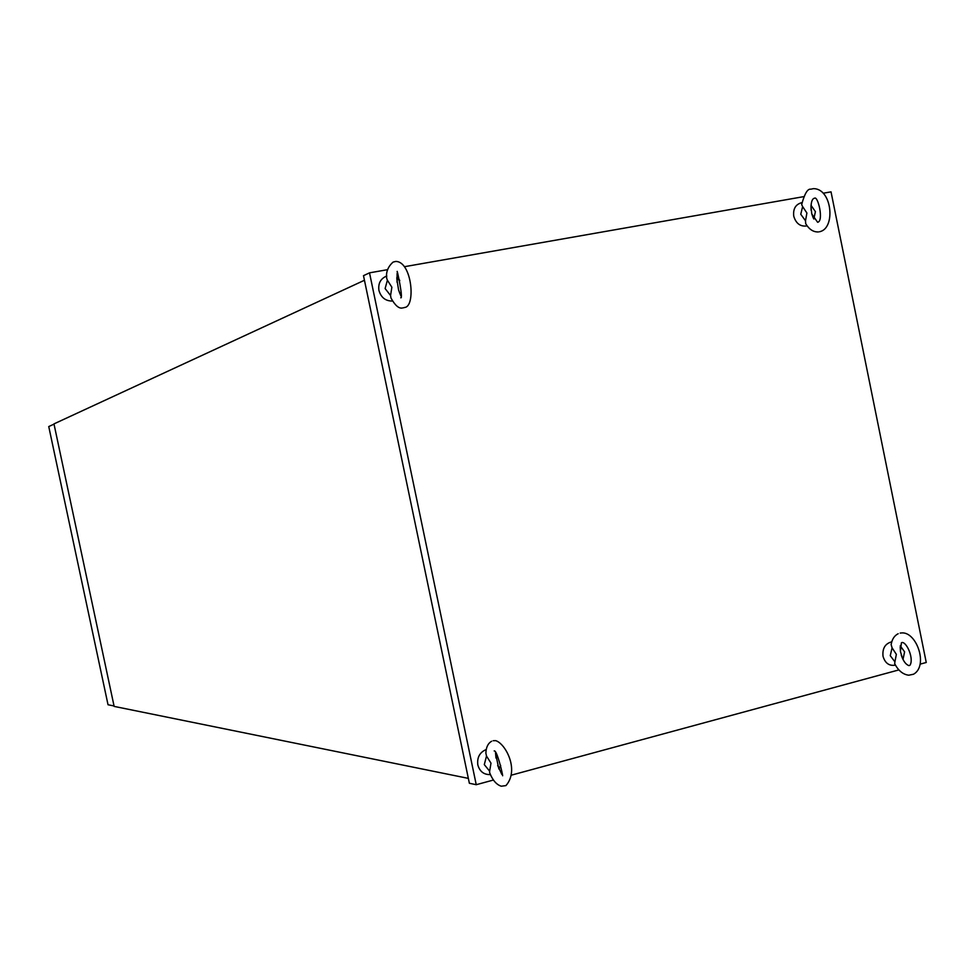 <?xml version="1.0" encoding="UTF-8"?>
<svg xmlns="http://www.w3.org/2000/svg" width="975" height="975" viewBox="0 0 975 975"><rect width="100%" height="100%" fill="white"/><g stroke="black" fill="none" stroke-linecap="round" stroke-linejoin="round"><path stroke-width="1.46" d="M114.051 705.973L108.03 704.754L48.75 426.562L54.015 424.125M364.443 280.264L53.966 423.893L114.136 706.4L468.341 778.379M476.239 784.704L469.365 783.266L363.492 275.669L369.513 272.842L476.239 784.704L493.496 780.012M511.436 775.137L898.926 669.898M920.144 664.133L926.25 662.488L831.029 191.856L823.278 193.208M803.583 196.67L404.467 266.699M387.709 269.648L369.513 272.842M813.321 218.108L811.797 213.976L810.932 206.322M811.005 205.323L815.417 211.648L813.808 219.022M807.154 225.895C800.512 226.895 796.039 223.665 793.747 216.218C792.931 208.784 795.649 204.25 801.901 202.629M800.755 214.268L802.632 206.59L806.898 213.013L805.508 220.764L800.755 214.268M819.512 231.77L820.487 231.502C835.685 227.199 831.955 188.577 813.491 188.638L810.81 189.199C807.629 188.553 804.582 193.672 801.669 204.579L802.632 206.59M805.508 220.764L805.716 223.726C809.201 229.454 813.443 232.184 818.464 231.928M401.212 292.183L399.957 293.841L398.556 289.88L396.813 278.679M396.801 278.57L399.75 280.715M392.547 301.056C385.588 301.117 381.042 297.57 378.934 290.428C378.008 283.323 380.64 278.521 386.795 275.998M396.788 277.57L399.567 280.044M385.113 288.576L387.392 280.227L391.865 287.211L390.573 295.522L385.113 288.576M403.443 307.82L404.613 307.466C415.923 306.832 412.035 261.178 395.667 261.446L393.083 262.092C387.867 266.772 385.759 272.269 386.77 278.57L387.392 280.227M390.573 295.522L390.975 298.033C395.192 305.626 399.092 308.917 402.651 307.929M498.798 768.605L495.568 753.468M495.678 753.626L496.397 753.943M490.462 774.577C483.966 774.82 479.761 771.603 477.823 764.912C476.933 757.404 479.761 752.261 486.293 749.483M484.307 764.632L486.501 756.064L490.986 763.157L489.645 771.176L484.307 764.632M491.656 741.232C487.963 743.364 486.038 747.362 485.879 753.212L486.501 756.064M500.687 765.424L498.822 768.69M489.645 771.176L489.621 772.627C492.558 780.134 496.421 784.668 501.223 786.191M500.431 766.094L498.981 769.068M902.57 658.588L900.425 651.471L900.205 646.876M900.303 645.889L904.593 651.848L902.996 659.453M895.464 665.145C889.237 666.193 885.093 663.232 883.021 656.285C882.253 648.399 885.166 643.585 891.772 641.818M900.352 645.56L900.815 646.169M890.26 655.7L892.076 647.827L896.354 654.359L894.916 661.83L890.26 655.7M898.182 633.726C894.343 635.663 891.991 639.295 891.15 644.646L892.076 647.827M894.916 661.83L894.684 663.731C898.353 670.703 903.045 674.529 908.773 675.212L913.502 674.237C928.432 666.071 916.963 632.519 902.289 632.885L900.181 633.068M811.797 213.976L817.635 222.288C824.058 221.179 817.879 195.073 814.418 198.291M811.102 210.32C810.749 203.58 811.675 199.582 813.893 198.352L813.918 198.352M398.556 289.88L400.896 296.022M397.044 282.25L397.117 273.402M397.093 271.806C396.715 267.113 403.553 299.837 400.725 297.765M401.176 292.244L401.139 293.816M501.82 774.382L497.677 765.473M495.97 758.014L495.519 752.566M493.179 740.72L495.666 740.647C505.318 743.328 519.748 769.957 505.94 785.594L501.345 786.216M494.179 750.945C496.897 749.531 502.759 774.406 502.649 775.759M909.102 665.62L909.029 665.62C905.897 664.67 903.301 661.148 901.229 655.054M900.425 651.471L901.424 642.769L902.253 642.476C907.128 642.586 914.087 659.149 909.931 665.279"/></g></svg>

